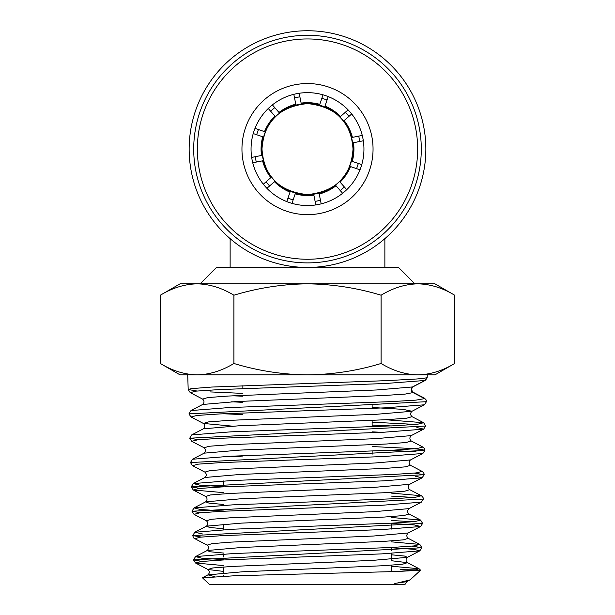 <?xml version="1.0" encoding="UTF-8"?>
<svg xmlns="http://www.w3.org/2000/svg" width="615" height="615" viewBox="0 0 615 615"><rect width="100%" height="100%" fill="white"/><g stroke="black" fill="none" stroke-linecap="round" stroke-linejoin="round"><path stroke-width="0.92" d="M359.752 141.488A52.798 52.798 0 0 0 358.683 136.13M348.943 116.381A52.798 52.798 0 0 0 345.346 112.276M327.034 100.045A52.798 52.798 0 0 0 321.86 98.285M299.889 96.847A52.798 52.798 0 0 0 294.531 97.916M274.782 107.656A52.798 52.798 0 0 0 270.677 111.254M258.446 129.565A52.798 52.798 0 0 0 256.693 134.739M255.248 156.71A52.798 52.798 0 0 0 256.317 162.068M266.057 181.809A52.798 52.798 0 0 0 269.654 185.922M287.966 198.153A52.798 52.798 0 0 0 293.14 199.906M315.111 201.343A52.798 52.798 0 0 0 320.469 200.282M340.218 190.542A52.798 52.798 0 0 0 344.323 186.937M356.554 168.633A52.798 52.798 0 0 0 358.307 163.459M321.176 203.857L319.223 194.025A46.425 46.425 0 0 0 336.005 185.745L342.617 193.279M346.729 189.681L340.11 182.14A46.425 46.425 0 0 0 350.512 166.58L360.006 169.802M291.964 203.357L295.192 193.863A46.425 46.425 0 0 0 313.865 195.086L315.818 204.926M363.327 140.774L353.487 142.734A46.425 46.425 0 0 1 352.264 161.407L361.766 164.628M362.258 135.415L352.426 137.376A46.425 46.425 0 0 0 344.146 120.586L351.688 113.975M286.798 201.605L290.019 192.111A46.425 46.425 0 0 1 274.459 181.709L266.918 188.321M328.202 96.593L324.981 106.088A46.425 46.425 0 0 1 340.541 116.481L348.082 109.87M323.036 94.833L319.808 104.327A46.425 46.425 0 0 0 301.135 103.105L299.182 93.272M252.742 162.775L262.574 160.822A46.425 46.425 0 0 0 270.854 177.604L263.312 184.216M251.673 157.417L261.513 155.464A46.425 46.425 0 0 1 262.736 136.784L253.234 133.563M272.384 104.911L278.995 112.453A46.425 46.425 0 0 1 295.777 104.173L293.824 94.341M268.271 108.517L274.89 116.051A46.425 46.425 0 0 0 264.488 131.618L254.994 128.389M284.361 200.575A56.442 56.442 0 0 1 256.017 125.952A56.442 56.442 0 0 1 330.639 97.616A56.442 56.442 0 0 1 358.983 172.238A56.442 56.442 0 0 1 284.361 200.575M280.625 208.877A65.544 65.544 0 0 1 247.714 122.224A65.544 65.544 0 0 1 334.375 89.313A65.544 65.544 0 0 1 367.286 175.975A65.544 65.544 0 0 1 280.625 208.877M262.336 249.567A110.154 110.154 0 0 0 407.968 194.263A110.154 110.154 0 0 0 352.664 48.631A110.154 110.154 0 0 0 207.032 103.935A110.154 110.154 0 0 0 262.336 249.567M260.845 252.888A113.798 113.798 0 0 0 411.289 195.755A113.798 113.798 0 0 0 354.155 45.302A113.798 113.798 0 0 0 203.711 102.444A113.798 113.798 0 0 0 260.845 252.888M200.075 283.83L216.465 267.44L230.133 267.44L230.133 238.651M230.133 267.44L398.535 267.44L414.925 283.83M307.5 30.75A118.349 118.349 0 0 1 425.849 149.099A118.349 118.349 0 0 1 307.5 267.44A118.349 118.349 0 0 1 189.151 149.099A118.349 118.349 0 0 1 307.5 30.75M307.5 194.617A45.518 45.518 0 0 1 261.982 149.099A45.518 45.518 0 0 1 307.5 103.581C335.951 106.672 351.127 121.839 353.018 149.084C351.15 176.344 335.975 191.519 307.5 194.617C279.026 191.542 263.858 176.336 261.982 148.999C263.935 121.778 279.11 106.633 307.5 103.581A45.518 45.518 0 0 1 353.018 149.099A45.518 45.518 0 0 1 307.5 194.617M384.867 267.44L384.867 238.651M197.131 283.83L197.115 283.83C209.669 284.138 221.93 287.928 233.915 295.215C258.046 287.912 282.577 284.115 307.5 283.83C332.738 284.168 357.269 287.966 381.085 295.215C393.093 287.92 405.362 284.13 417.877 283.83C430.423 284.138 442.685 287.928 454.67 295.215L454.67 363.48C442.654 370.776 430.392 374.566 417.877 374.866L417.877 374.866C405.331 374.558 393.07 370.768 381.085 363.48C357.269 370.737 332.738 374.527 307.5 374.866C282.577 374.581 258.046 370.791 233.915 363.48C221.907 370.776 209.638 374.566 197.123 374.866C184.577 374.558 172.315 370.768 160.331 363.48L160.331 295.215C172.346 287.92 184.608 284.13 197.123 283.83L434.951 283.83L454.67 295.215M394.822 584.25L209.308 584.25L202.489 577.839L234.953 575.74L396.567 571.52L420.614 570.228L419.061 568.744L391.255 566.2M426.303 400.142L426.441 401.695A3.344 3.344 0 0 0 424.642 398.628L413.026 392.585A3.344 3.344 0 0 1 411.235 389.518L412.773 386.927L376.726 389.971L228.088 396.052L207.747 397.574L202.619 399.097C204.441 400.895 204.441 402.687 202.619 404.478L237.221 401.503L383.383 395.56L405.316 394.069L413.026 392.585L412.911 392.147L424.535 398.236L426.303 400.142M197.092 391.032L188.19 389.526L191.057 388.672L211.598 387.058L387.819 380.593L416.885 378.978C423.689 378.433 427.133 377.894 427.202 377.356L426.656 379.124M381.085 295.215L381.085 363.48M233.915 295.215L233.915 363.48M178.558 286.89L177.904 287.105M436.442 371.806L437.096 371.591M160.331 363.48L180.049 374.866L434.951 374.866L454.67 363.48M242.864 393.392L210.007 391.909M202.051 561.418L193.51 559.911L421.867 547.742L412.165 546.128M201.343 537.072L192.749 535.573L422.628 523.396L420.583 526.509L414.464 524.949L391.255 523.396M412.865 521.789L391.255 520.467M200.636 512.733L191.988 511.234L423.389 499.057L421.352 502.163L408.952 508.636C407.145 510.419 407.145 512.21 408.952 513.994L420.591 520.075L391.255 517.461M413.564 497.45L391.255 496.097M199.921 488.395L191.234 486.888L424.15 474.719L414.272 473.112M198.507 439.71L189.712 438.211L191.749 441.316L204.142 447.782C205.956 449.573 205.956 451.364 204.149 453.155L192.51 459.228L190.473 462.549L424.919 450.38L421.36 449.419L410.905 448.466L372.137 446.552M232.209 426.126L203.381 423.443C205.195 425.234 205.195 427.025 203.388 428.816L191.749 434.89L189.712 438.211L425.68 426.041L423.643 422.72L385.759 419.738M415.679 424.427L372.137 422.19M202.619 404.478L190.988 410.551L188.951 413.872L426.441 401.695L424.404 404.801L412.004 411.266L403.263 409.375L372.137 407.484M412.588 386.935A3.344 3.344 0 0 1 413.026 386.658L424.481 380.693M420.614 570.228L410.082 579.884L396.913 583.128C394.838 583.389 394.184 583.758 394.953 584.25L405.139 584.25L406.661 581.667L410.082 579.884M416.501 569.882L400.257 569.69M160.331 295.215L180.049 283.83L197.123 283.83M223.745 565.585L195.547 563.017L201.243 561.503L223.13 559.981L381.692 553.892L419.822 550.848L413.895 549.303L391.255 547.757M202.489 533.958L194.794 532.244L192.749 535.573C193.433 537.741 194.117 538.771 194.786 538.679L200.536 537.156L222.576 535.634L382.238 529.553L420.583 526.509L408.183 532.982C406.384 534.766 406.384 536.549 408.183 538.333L419.822 544.406L391.255 541.83M223.745 511.034L200.259 509.474L194.033 507.905L191.988 511.234L194.025 514.34L199.821 512.818L222.023 511.296L382.776 505.207L421.352 502.163M223.745 492.653L193.264 490.001L199.106 488.479L221.477 486.957L383.322 480.869L422.113 477.824L415.433 476.225M190.473 462.549L192.503 465.655L198.399 464.133L220.931 462.611L383.868 456.522L422.874 453.478L410.474 459.951C408.675 461.75 408.675 463.541 410.482 465.324L422.121 471.398C423.551 472.543 424.235 473.65 424.15 474.719L422.113 477.824L409.713 484.297C407.914 486.096 407.914 487.88 409.713 489.663L421.352 495.736L391.255 493.099M416.14 451.879L390.894 450.272M191.749 441.316L197.692 439.794L220.385 438.272L384.413 432.184L423.643 429.139L416.855 427.54M391.447 425.934L372.137 425.088M188.951 413.872L190.988 416.97L196.992 415.448L219.855 413.926L384.959 407.845L424.404 404.801M242.864 396.214L232.793 395.799M187.721 374.866L188.182 389.526L190.227 392.631L196.293 391.109L219.317 389.587L385.497 383.499L425.173 380.454L412.773 386.927M396.913 583.128L406.661 581.667M223.745 571.435L207.947 569.49L212.705 567.968L231.901 566.446L372.921 560.365L407.422 557.321L404.501 556.052L391.255 554.784M194.786 538.679L207.186 545.151L211.998 543.629L231.355 542.107L373.466 536.026L408.183 532.982M194.025 514.34L206.425 520.805L211.283 519.291L230.802 517.769L374.012 511.68L408.952 508.636M223.745 486.726L199.683 485.143L193.271 483.567L191.234 486.888L193.264 490.001L205.664 496.466L210.568 494.944L230.248 493.422L374.558 487.334L409.713 484.297M192.503 465.655L204.903 472.128L209.861 470.606L229.703 469.084L375.104 462.995L410.474 459.951M204.142 447.782L209.154 446.259L229.164 444.737L375.642 438.656L411.243 435.612C409.444 437.426 409.444 439.218 411.243 440.986L422.882 447.059C424.304 448.174 424.98 449.281 424.919 450.38L422.874 453.478M381.438 432.314L372.137 431.845M190.988 416.97L203.381 423.443L208.454 421.921L228.626 420.399L376.188 414.31L412.004 411.266C410.19 413.057 410.19 414.856 412.012 416.647L423.643 422.72L417.631 424.242L394.868 425.765L230.925 431.845L191.749 434.89M242.864 402.348L231.655 401.787M214.397 576.562L207.955 574.848L242.356 571.804L383.445 565.715L402.679 564.193L407.422 562.671L391.255 560.711M223.745 553.07L210.222 551.786L207.194 550.51L241.818 547.465L383.983 541.377L403.386 539.855L408.183 538.333M223.745 528.769L209.638 527.47L206.432 526.171L241.28 523.127L384.521 517.038L404.086 515.516L408.952 513.994M223.745 504.469L209.054 503.155L205.671 501.832L240.749 498.788L385.052 492.7L404.785 491.185L409.713 489.663M204.903 472.128C206.717 473.919 206.717 475.702 204.91 477.494L240.219 474.449L385.582 468.369L405.485 466.846L410.482 465.324M242.864 456.907L230.056 456.245M204.149 453.155L239.681 450.111L386.112 444.03L406.177 442.508L411.243 440.986M203.388 428.816L239.15 425.772L386.643 419.691L406.876 418.169L412.012 416.647M396.567 571.52L414.61 570.136L419.061 568.744L407.422 562.671C405.623 560.888 405.623 559.104 407.422 557.321L419.822 550.848L421.867 547.742L419.822 544.406L414.141 545.928L392.224 547.45L233.585 553.538L195.547 556.583L193.51 559.911L195.547 563.017L207.947 569.49C209.753 571.281 209.753 573.065 207.955 574.848L202.558 577.662M223.745 559.658L201.405 558.12L195.547 556.583L207.194 550.51C208.977 548.695 208.977 546.912 207.186 545.151M206.425 520.805C208.224 522.589 208.224 524.372 206.432 526.171L194.794 532.244L233.054 529.2L392.762 523.111L414.841 521.589L420.591 520.075L422.628 523.396M205.664 496.466C207.47 498.258 207.478 500.049 205.671 501.832L194.033 507.905L232.524 504.861L393.293 498.773L415.54 497.258L421.352 495.736C422.789 496.889 423.474 497.996 423.389 499.057M204.91 477.494L193.271 483.567L231.986 480.523L393.815 474.442L416.24 472.92L422.121 471.398M192.51 459.228L231.455 456.184L394.346 450.103L416.932 448.581L422.882 447.059M242.864 414.61L223.283 413.764M190.988 410.551L229.003 407.568L391.601 401.61L416.04 400.119L424.642 398.628L424.535 398.236M223.745 575.148L222.707 576.186M223.745 480.915L223.745 486.842M223.745 524.134L223.745 529.646M223.745 554.015L223.745 557.021M223.745 566.976L223.745 572.903M242.864 388.557L242.864 385.659M425.173 380.454L427.202 377.356L427.279 374.866M425.672 426.034L423.643 429.139L411.243 435.612M190.227 392.631L202.619 399.097M411.85 387.727L411.358 389.51L412.911 392.147M372.137 454.201L372.137 451.095M372.137 426.772L372.137 420.429M372.137 408.375L372.137 405.554M391.255 523.188L391.255 529.123M391.255 547.504L391.255 550.64M391.255 553.431L391.255 559.289M391.255 565.216L391.255 571.712"/></g></svg>
